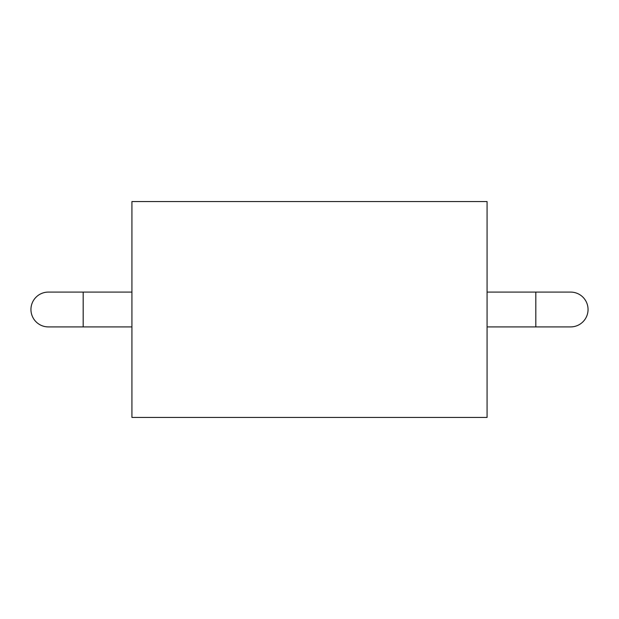 <?xml version="1.0" encoding="UTF-8"?>
<svg xmlns="http://www.w3.org/2000/svg" width="619" height="619" viewBox="0 0 619 619"><rect width="100%" height="100%" fill="white"/><g stroke="black" fill="none" stroke-linecap="round" stroke-linejoin="round"><path stroke-width="0.93" d="M131.924 201.562L131.924 417.438L487.076 417.438L487.076 201.562L131.924 201.562M83.178 292.091L48.359 292.091A17.409 17.409 0 0 0 30.95 309.5A17.409 17.409 0 0 0 48.359 326.909L83.178 326.909L83.178 292.091L131.924 292.091M487.076 292.091L535.822 292.091L535.822 326.909L487.076 326.909M535.822 326.909L570.641 326.909A17.409 17.409 0 0 0 588.05 309.5A17.409 17.409 0 0 0 570.641 292.091L535.822 292.091M131.924 326.909L83.178 326.909"/></g></svg>
